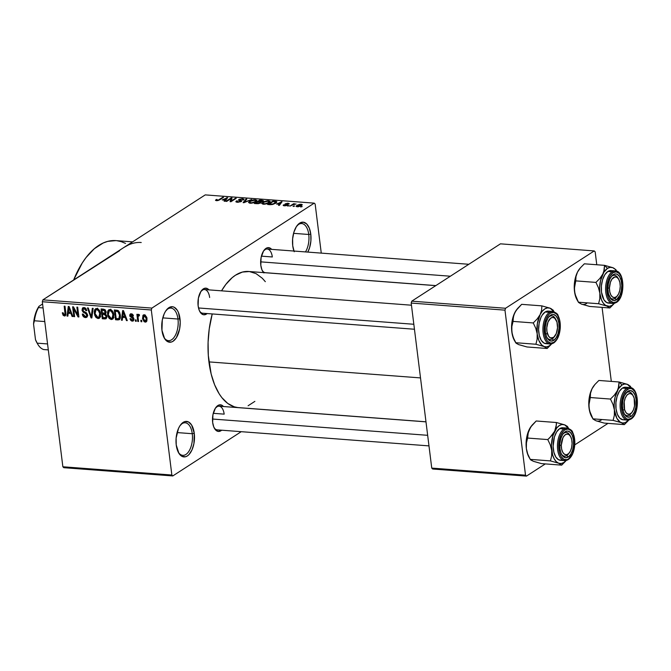 <?xml version="1.0" encoding="UTF-8"?>
<svg xmlns="http://www.w3.org/2000/svg" width="671" height="671" viewBox="0 0 671 671"><rect width="100%" height="100%" fill="white"/><g stroke="black" fill="none" stroke-linecap="round" stroke-linejoin="round"><path stroke-width="1.01" d="M305.464 251.919A16.322 8.421 94.3 0 0 308.752 234.481L310.774 234.087A17.807 9.184 -85.7 0 1 307.788 252.095L309.608 247.666L310.883 240.956L310.774 234.087L308.752 234.481A16.322 8.421 -85.7 0 1 305.464 251.919M293.957 251.046A17.807 9.184 -85.7 0 1 292.732 245.754L292.623 238.884L293.898 232.174L296.372 226.647L299.66 223.141L303.275 222.185L306.655 223.929L309.289 228.115L310.774 234.087A17.807 9.184 -85.7 0 0 297.303 225.33A17.807 9.184 -85.7 0 0 292.732 245.754L294.217 251.734M164.026 337.572A16.322 8.421 94.3 0 0 174.015 337.446A16.322 8.421 94.3 0 0 177.974 319.027L179.987 318.641A17.807 9.184 -85.7 0 1 175.433 339.031A17.807 9.184 -85.7 0 1 164.378 338.226A17.807 9.184 -85.7 0 1 161.954 330.3L162.307 319.992L164.219 313.751L165.586 311.193L168.882 307.687L172.489 306.731L174.242 307.276L177.312 310.296L178.503 312.661L180.222 322.021L179.635 328.949L176.356 337.748L173.059 341.254L171.264 342.067L167.7 341.665L164.63 338.645L161.954 330.3A17.807 9.184 -85.7 0 1 166.525 309.876A17.807 9.184 -85.7 0 1 179.987 318.641L177.974 319.027A16.322 8.421 -85.7 0 1 168.471 340.65A16.322 8.421 -85.7 0 1 164.026 337.563M178.31 452.254A16.322 8.421 94.3 0 0 188.299 452.137A16.322 8.421 94.3 0 0 192.258 433.718L194.271 433.323A17.807 9.184 -85.7 0 1 189.717 453.722A17.807 9.184 -85.7 0 1 178.662 452.917A17.807 9.184 -85.7 0 1 176.238 444.99L176.121 438.121L178.503 428.442L179.87 425.884L183.166 422.378L184.961 421.556L188.526 421.967L191.596 424.986L194.271 433.323L193.919 443.632L192.007 449.872L189.063 454.485L187.343 455.945L185.548 456.758L181.984 456.355L178.914 453.328L176.238 444.99A17.807 9.184 -85.7 0 1 180.809 424.567A17.807 9.184 -85.7 0 1 194.271 433.323L192.258 433.718A16.322 8.421 -85.7 0 1 182.755 455.341A16.322 8.421 -85.7 0 1 178.31 452.254M221.682 430.203A13.353 6.886 -85.7 0 1 214.485 428.442A13.353 6.886 -85.7 0 1 212.665 422.495L212.933 414.77L215.391 408.169L219.207 404.923L221.883 405.234L223.468 406.525A13.353 6.886 -85.7 0 0 216.096 407.18A13.353 6.886 -85.7 0 0 212.665 422.495L213.781 426.982L215.752 430.119L218.285 431.428L221.682 430.203M207.146 313.55A13.353 6.886 -85.7 0 1 199.958 311.797A13.353 6.886 -85.7 0 1 198.13 305.85L198.398 298.125L200.864 291.524L204.68 288.278L207.356 288.58L208.941 289.88A13.353 6.886 -85.7 0 0 201.56 290.535A13.353 6.886 -85.7 0 0 198.13 305.85L199.245 310.337L201.225 313.474L203.758 314.783L207.146 313.55M263.594 272.611A13.353 6.886 -85.7 0 1 262.638 271.269A13.353 6.886 -85.7 0 1 260.818 265.33L261.086 257.597L263.544 250.996L267.36 247.758L270.036 248.06L271.629 249.352A13.353 6.886 -85.7 0 0 264.248 250.015A13.353 6.886 -85.7 0 0 260.818 265.33L261.933 269.809L263.904 272.946M177.069 432.569L192.258 433.718L177.069 432.569M162.785 317.878L177.974 319.027L162.785 317.878M293.571 233.332L308.752 234.481L293.571 233.332M217.261 429.868A11.868 6.123 -85.7 0 1 214.124 427.771M213.252 413.319L224.173 414.141L213.252 413.319M435.856 285.594L265.422 272.694A11.868 6.123 -85.7 0 1 262.286 270.598M261.413 256.146L272.325 256.968L261.413 256.146M414.452 329.243L202.734 313.223A11.868 6.123 -85.7 0 1 199.597 311.126M119.69 250.635L42.885 299.853L151.881 308.098L314.229 203.145L315.152 204.059L321.266 253.11L315.152 204.059L314.229 203.145L205.234 194.892L42.885 299.853L151.881 308.098L314.229 203.145L205.234 194.892L124.06 247.373A89.025 45.93 -85.7 0 1 141.229 242.516M132.573 241.862L115.882 240.604A89.025 45.93 94.3 0 0 73.651 279.958L82.248 262.998L86.073 257.53L94.343 248.715L103.183 243.003L107.712 241.375L115.915 240.604M237.677 407.532L234.271 406.819L227.763 403.456L221.858 397.635L219.207 393.869L214.628 384.81L211.155 374.015L208.312 355.479L208.094 342.252L209.235 328.924L212.221 313.936A68.249 35.219 94.3 0 0 208.933 361.895L420.507 377.907L208.933 361.895A68.249 35.219 94.3 0 0 238.356 407.599L425.976 421.799M435.781 285.645L248.656 271.478A68.249 35.219 94.3 0 0 221.539 290.837L225.8 284.462L232.141 277.702L235.487 275.202L242.39 272.074L249.335 271.545L256.054 273.625L262.286 278.239L265.322 281.669M294.619 205.997L293.059 206.425L294.619 205.997M292.623 204.957L289.83 206.182L293.663 203.707L294.468 203.766L293.856 204.16L296.062 203.984L292.623 204.957L296.062 203.984L293.856 204.16L294.468 203.766L293.663 203.707L289.83 206.182L292.623 204.957M289.084 205.586L287.532 206.005L289.084 205.586M287.431 205.158L286.794 204.261L286.936 205.41L286.794 204.261L286.089 204.043L286.173 204.747L286.148 203.825L288.949 204.093L288.169 203.246L288.236 203.774L288.169 203.246L285.267 203.808L285.351 204.512L285.267 203.808L286.668 204.915L286.576 205.544L284.89 205.821L284.378 204.881L283.506 204.865L283.615 205.712L283.506 204.865L284.244 205.804L286.844 205.452L284.051 205.787L283.338 205.016L286.215 205.309L286.668 204.915L284.965 204.11L287.389 203.229L289.268 203.665L286.148 203.825L287.775 204.596L287.431 205.158L287.825 204.697M276.586 204.043L282.038 201.795L279.346 205.385L278.507 205.326L279.379 204.252L276.586 204.043L279.379 204.252L278.507 205.326L279.346 205.385L282.038 201.795L276.586 204.043M263.267 204.219L261.782 203.363L263.837 201.694L267.444 200.738L270.128 201.275L268.811 202.877L264.819 204.185L263.267 204.219L266.379 203.875L269.071 202.717L270.17 201.426L268.668 200.73L262.789 202.281L261.774 203.514L263.267 204.219M250.015 203.221L248.53 202.365L250.585 200.696L254.2 199.732L256.909 200.352L255.29 202.03L251.566 203.179L250.015 203.221L253.126 202.877L255.819 201.711L256.926 200.428L255.416 199.732L249.537 201.283L248.53 202.508L250.015 203.221M216.389 200.671L215.492 200.285L216.288 199.48L217.161 199.497L216.783 200.235L218.176 200.134L222.738 197.308L223.544 197.366L218.041 200.545L216.389 200.671L219.979 199.673L223.544 197.366L222.738 197.308L218.31 200.084L217.043 200.277L217.161 199.497L216.288 199.48L215.5 200.335L216.389 200.671M222.21 199.924L227.654 197.677L224.97 201.275L224.122 201.208L224.995 200.143L222.21 199.924L224.995 200.143L224.122 201.208L224.97 201.275L227.654 197.677L222.21 199.924M230.908 198.683L226.697 201.401L225.892 201.342L231.151 197.945L232.015 198.004L231.193 200.99L235.412 198.264L236.217 198.322L230.958 201.728L230.094 201.661L230.908 198.683L230.094 201.661L230.958 201.728L236.217 198.322L235.412 198.264L231.193 200.99L232.015 198.004L231.151 197.945L225.892 201.342L226.697 201.401L230.908 198.683L231.26 201.526L230.908 198.683M238.876 199.513L238.993 200.461L238.876 199.513L240.637 201.837L240.587 201.409L238.104 202.281L237.341 200.923L236.469 200.906L236.628 202.164L236.469 200.906L235.865 201.661L237.366 202.256L241.401 201.468L237.886 202.281L236.066 201.954L236.469 200.906L238.213 201.879L240.839 201.132L238.566 200.26L239.195 199.337L242.374 198.742L243.909 199.564L242.6 199.941L242.877 199.371L241.401 199.144L239.539 199.681L241.753 200.738L241.401 201.468L241.434 200.562L239.388 199.958L239.664 199.589L242.03 199.161L243.472 199.958L243.992 199.295L242.617 198.759L238.448 200.067M251.7 199.497L243.112 202.642L245.989 199.061L246.819 199.128L244.076 202.273L251.7 199.497L244.076 202.273L246.819 199.128L245.989 199.061L243.112 202.642L243.9 202.709L251.7 199.497M263.007 201.308L262.118 200.285L262.176 200.78L262.118 200.285L259.61 200.092L259.677 200.637L259.61 200.092L254.351 203.498L256.842 203.682L260.843 202.868L258.226 203.699L254.351 203.498L259.61 200.092L263.384 200.637L261.036 201.954L260.843 202.868L261.036 201.954L263.435 200.763M275.672 203.187L272.09 204.596L267.595 204.496L272.862 201.099L276.653 201.585L276.754 202.239L275.672 203.187L276.301 201.426L272.862 201.099L267.595 204.496L269.96 204.68L275.672 203.187M301.464 205.653L298.469 206.743L296.205 206.5L296.934 205.334L299.903 204.269L302.227 204.596L301.464 205.653L302.277 204.739L301.162 204.227L296.934 205.334L296.079 206.274L297.194 206.785L301.464 205.653M302.218 206.576L300.667 207.004L302.218 206.576M63.787 467.687L172.782 475.94L241.241 431.679L172.782 475.94L171.86 475.026L151.302 309.985L42.307 301.732L62.864 466.773L171.86 475.026L172.782 475.94L63.787 467.687L62.864 466.773L63.787 467.687M141.631 320.335L141.807 321.736L141.002 321.677L140.826 320.277L141.631 320.335L140.826 320.277L141.002 321.677L141.807 321.736L141.631 320.335M138.637 314.313L137.832 315.504L139.258 314.59L137.832 315.504L137.698 314.372L136.884 314.313L137.773 321.426L138.511 320.948L137.773 321.426L138.578 321.493L138.117 317.802L138.578 321.493L137.773 321.426L136.884 314.313L137.698 314.372L137.832 315.504L138.444 314.338L139.451 314.758L139.35 315.756L138.167 316.007L138.117 317.802L138.092 316.36L139.35 315.756L139.451 314.758L138.335 314.389M136.104 319.916L136.28 321.317L135.467 321.258L135.299 319.857L136.104 319.916L135.299 319.857L135.467 321.258L136.28 321.317L136.104 319.916M133.932 318.985L133.043 321.048L131.667 321.015L130.627 320.184L130.015 318.7L130.803 318.633L131.952 320.084L133.16 319.329L132.816 318.398L129.998 316.494L129.763 314.867L130.61 313.827L132.992 314.758L133.437 315.94L132.648 316.007L131.474 314.783L130.535 315.571L133.277 317.433L133.932 318.985L130.535 315.571L131.474 314.783L132.648 316.007L133.437 315.94L131.315 313.76L130.342 313.961L129.746 315.655L133.143 319.102L132.195 320.126L130.803 318.633L130.015 318.7L132.271 321.141L133.864 320.101L132.271 321.141L133.277 320.931L133.932 318.985M122.592 317.383L122.256 320.252L121.417 320.193L122.65 310.589L123.498 310.648L127.289 320.637L126.442 320.57L125.385 317.593L122.592 317.383L125.385 317.593L126.442 320.57L127.289 320.637L123.498 310.648L122.65 310.589L121.417 320.193L122.256 320.252L122.592 317.383L124.16 316.368L122.592 317.383M111.294 319.555L109.289 318.49L107.964 316.184L107.486 312.711L107.939 310.765L108.987 309.683L110.43 309.566L112.074 310.589L113.173 312.367L113.693 317.442L112.829 319.044L111.294 319.555L113.416 318.23L113.776 314.774C113.575 312.074 112.334 310.312 110.044 309.507L108.761 309.809L107.57 314.422L108.786 317.844L109.465 317.4L108.786 317.844L111.294 319.555L113.449 318.155L111.294 319.555M98.041 318.549L96.037 317.492L94.72 315.177L94.234 311.713L94.686 309.759L95.743 308.677L97.563 308.685L99.92 311.361L100.449 316.444L99.585 318.046L98.041 318.549L99.316 318.255L100.164 317.224L100.524 313.768C100.331 311.067 99.082 309.314 96.792 308.501L95.517 308.811L94.317 313.416L95.534 316.838L96.213 316.393L95.534 316.838L98.041 318.549L100.197 317.157L98.041 318.549M64.416 316.007L63.066 315.219L62.286 312.82L63.082 312.753L64.013 314.783L65.053 314.338L64.198 306.161L65.003 306.228L65.817 314.993L64.416 316.007L65.272 315.815L65.833 312.871L65.003 306.228L64.198 306.161L65.087 314.187L64.307 314.858L63.082 312.753L62.286 312.82L63.066 315.219L63.862 314.699L63.066 315.219L64.416 316.007L65.775 315.118L64.416 316.007M68.207 313.265L67.88 316.142L67.033 316.075L68.266 306.471L69.113 306.538L72.904 316.519L72.065 316.46L71 313.483L68.207 313.265L71 313.483L72.065 316.46L72.904 316.519L69.113 306.538L68.266 306.471L67.033 316.075L67.88 316.142L68.207 313.265L69.776 312.25L68.207 313.265M73.659 308.819L74.632 316.653L73.827 316.586L72.611 306.798L73.474 306.865L77.853 314.976L76.871 307.125L77.677 307.184L78.901 316.972L78.029 316.905L73.659 308.819L78.029 316.905L78.901 316.972L77.677 307.184L76.871 307.125L77.853 314.976L73.474 306.865L72.611 306.798L73.827 316.586L74.632 316.653L73.659 308.819L74.296 308.4L73.659 308.819M87.549 314.942L87.121 316.938L85.888 317.584L83.984 317.115L82.617 315.328L82.307 314.087L83.095 314.02L83.816 315.672L84.915 316.385L86.207 316.293L86.752 315.412L86.232 313.793L83.212 312.233L82.122 310.53L82.399 308.174L84.244 307.57L85.896 308.517L86.785 310.639L85.997 310.707L85.259 309.146L83.867 308.677L82.86 309.507L83.07 310.925L86.618 312.954L87.549 314.942L86.031 312.518L83.221 311.151L83.288 308.853L84.16 308.685L85.997 310.707L86.785 310.639L83.992 307.536L82.801 307.788L82.03 310.044L86.744 314.9L86.249 316.267L85.318 316.452L83.095 314.02L82.307 314.087C82.592 316.083 83.615 317.249 85.385 317.593L87.456 316.251L85.385 317.593L86.71 317.316L87.549 314.942M93.16 308.358L91.843 317.953L91.055 317.895L87.44 307.922L88.278 307.989L91.256 316.779L92.313 308.291L93.16 308.358L92.313 308.291L91.256 316.779L88.278 307.989L87.44 307.922L91.055 317.895L91.843 317.953L93.16 308.358M106.882 316.242L106.01 318.784L102.286 318.742L101.069 308.954L105.28 309.918L106.127 312.065L105.481 313.76L106.882 316.242L105.481 313.76L106.102 311.772L103.577 309.146L101.069 308.954L102.286 318.742L104.785 318.935L106.84 317.609L104.785 318.935L106.161 318.7L106.882 316.242M120.335 315.211L120.327 317.811L119.614 319.438L115.538 319.748L114.322 309.96L118.448 310.774L119.656 312.518L120.335 315.211L117.878 310.405L114.322 309.96L115.538 319.748L117.903 319.924L120.168 318.465L117.903 319.924L119.371 319.639L120.335 315.211M146.999 318.532L146.63 321.451L145.506 322.122L144.114 321.686L142.613 318.884L142.915 315.395L144.861 314.867L146.756 317.299L146.999 318.532L144.299 314.741L143.351 314.967L142.512 318.264L145.221 322.122L146.832 321.074L145.221 322.122L146.177 321.904L146.999 318.532M124.06 247.373L128.53 244.915M432.669 469.012L526.45 476.108L545.33 463.904L526.45 476.108L525.527 475.194L504.969 310.153L411.189 303.057L431.747 468.098L525.527 475.194L526.45 476.108L432.669 469.012L431.747 468.098L432.669 469.012M574.762 444.873L608.01 423.376L574.762 444.873M500.457 243.833L411.759 301.17L505.548 308.266L594.238 250.929L500.457 243.833L411.759 301.17L411.189 303.057L431.747 468.098L525.527 475.194L504.969 310.153L411.189 303.057L411.759 301.17L505.548 308.266L504.969 310.153L505.548 308.266L594.238 250.929L595.169 251.843L594.238 250.929L500.457 243.833M611.306 381.396L602.08 307.385L611.306 381.396M596.771 264.751L595.169 251.843L596.771 264.751M42.885 299.853L42.307 301.732L62.864 466.773L171.86 475.026L151.302 309.985L42.307 301.732L42.885 299.853M151.881 308.098L151.302 309.985L151.881 308.098M254.871 401.375L248.094 405.762M116.762 240.688L121.199 241.619L125.527 243.397M201.107 291.147A11.868 6.123 -85.7 0 1 204.529 289.545A11.868 6.123 -85.7 0 1 209.646 297.496A11.868 6.123 94.3 0 0 201.107 291.147M263.795 250.619A11.868 6.123 -85.7 0 1 267.209 249.025A11.868 6.123 -85.7 0 1 272.325 256.968A11.868 6.123 94.3 0 0 263.795 250.619M215.643 407.792A11.868 6.123 -85.7 0 1 219.056 406.19A11.868 6.123 -85.7 0 1 224.173 414.141A11.868 6.123 94.3 0 0 215.643 407.792M296.859 225.926A16.322 8.421 -85.7 0 1 301.715 223.552A16.322 8.421 -85.7 0 1 308.752 234.481A16.322 8.421 94.3 0 0 296.859 225.926M166.072 310.472A16.322 8.421 -85.7 0 1 170.937 308.098A16.322 8.421 -85.7 0 1 177.974 319.027A16.322 8.421 94.3 0 0 166.072 310.472M180.356 425.162A16.322 8.421 -85.7 0 1 185.221 422.789A16.322 8.421 -85.7 0 1 192.258 433.718A16.322 8.421 94.3 0 0 180.356 425.162M65.087 314.187L64.307 314.858M65.775 312.409L65.037 312.887L65.775 312.409M67.956 315.479L67.033 316.075L67.956 315.479M72.72 316.033L72.065 316.46L72.72 316.033M71.604 313.089L71 313.483L71.604 313.089M68.341 312.141L69.373 307.209L68.878 307.528L69.583 309.574L70.136 309.214L69.583 309.574L70.581 312.317L71.168 311.94L68.341 312.141L70.581 312.317L68.878 307.528L68.341 312.141M74.565 316.108L73.827 316.586L74.565 316.108M78.591 314.498L77.853 314.976L78.591 314.498M78.826 316.393L78.029 316.905L78.826 316.393M87.456 314.439L86.744 314.9L87.456 314.439M85.485 312.258L84.504 312.896L85.485 312.258M82.86 309.507L82.03 310.044L82.86 309.507M86.71 310.245L85.997 310.707L86.71 310.245M85.267 307.964L84.16 308.685L85.267 307.964M87.264 315.336L87.826 315.555M91.927 317.333L91.055 317.895L91.927 317.333M92.078 316.242L91.256 316.779L92.078 316.242M92.288 314.691L91.415 315.261L92.288 314.691M95.072 312.938L94.317 313.416L95.072 312.938M99.987 316.293L100.692 316.553M97.538 308.174L97.245 309.767M95.131 313.5L95.97 309.876L98.05 308.937L96.943 309.65L99.098 311.445L99.761 311.009L99.098 311.445L99.719 313.684L100.44 313.214L99.719 313.684L98.822 317.19L97.891 317.4L95.173 313.81L96.775 316.955L98.184 317.4L99.325 316.687L99.677 313.399L98.209 310.228L96.792 309.641L95.651 310.153L95.131 313.5M103.854 317.727L102.286 318.742L103.854 317.727M102.378 313.08L102.017 310.161L103.586 309.146L102.017 310.161L103.418 310.262L104.693 309.44L103.418 310.262L105.313 311.872L106.035 311.403L104.726 313.172L102.378 313.08L105.162 312.854L104.684 310.598L102.017 310.161L102.378 313.08M106.127 312.309L104.726 313.172M102.948 317.66L102.52 314.229L104.097 313.206L102.52 314.229L104.114 314.347L105.934 313.172L104.114 314.347L106.077 316.192L106.798 315.731L105.481 317.727L102.948 317.66L105.817 317.5L106.052 316.007L105.439 314.808L102.52 314.229L102.948 317.66M106.924 316.821L105.481 317.727M108.325 313.936L107.57 314.422L108.325 313.936M113.231 317.299L113.944 317.559M110.782 309.172L110.489 310.765M108.375 314.498L109.222 310.883L111.294 309.935L110.195 310.648L112.351 312.443L113.013 312.015L112.351 312.443L112.963 314.682L113.693 314.213L112.963 314.682L112.065 318.197L111.143 318.406L108.476 315.127L110.287 318.138L111.713 318.356L112.569 317.693L112.879 314.12L111.16 311L109.893 310.656L108.903 311.159L108.375 314.498M117.106 318.733L115.538 319.748L117.106 318.733M116.2 318.666L115.269 311.159L116.829 310.153L115.269 311.159L116.695 311.269L117.962 310.447L116.695 311.269L117.87 311.554L118.7 311.017L117.87 311.554L119.53 315.135L120.26 314.657L119.53 315.135L119.505 317.5L120.428 316.905L118.893 318.566L116.2 318.666L118.876 318.574L119.53 315.135L118.079 311.688L115.269 311.159L116.2 318.666M122.34 319.597L121.417 320.193L122.34 319.597M127.104 320.142L126.442 320.57L127.104 320.142M125.989 317.207L125.385 317.593L125.989 317.207M122.718 316.259L123.749 311.327L123.263 311.646L123.967 313.692L124.512 313.332L123.967 313.692L124.965 316.427L125.544 316.049L122.718 316.259L124.965 316.427L123.263 311.646L122.718 316.259M133.957 319.27L132.195 320.126M133.873 318.633L133.143 319.102L133.873 318.633M133.63 317.945L132.858 318.44L133.63 317.945M133.101 317.291L132.019 317.987L133.101 317.291M130.619 315.093L129.746 315.655L130.619 315.093M133.336 315.555L132.648 316.007L133.336 315.555M132.43 314.162L131.474 314.783L132.43 314.162M130.535 315.571L131.474 314.783M136.213 320.78L135.467 321.258L136.213 320.78M139.409 315.16L138.754 315.588L139.409 315.16M138.092 316.36L138.754 315.588M141.74 321.199L141.002 321.677L141.74 321.199M143.275 317.769L142.512 318.264L143.275 317.769M145.196 315.035L143.611 316.142L143.267 317.467L143.317 318.322L144.408 315.764L145.364 315.144L144.408 315.764L146.203 318.54L146.932 318.062L145.112 321.107L143.317 318.322L143.913 320.243L145.649 320.973L145.112 321.107M147.058 320.059L145.641 320.981L146.236 319.807L146.043 317.668L144.408 315.764M216.431 200.679L216.288 199.48L216.431 200.679M217.043 200.277L217.161 199.497M219.191 200.126L219.123 199.639L219.191 200.126M222.806 197.844L222.738 197.308L222.806 197.844M226.932 198.641L226.806 197.609L226.932 198.641M225.112 201.074L224.995 200.143L225.112 201.074M223.091 199.555L226.739 198.004L226.219 199.597L226.119 198.733L225.339 199.723L225.448 200.629L225.339 199.723L223.091 199.555L223.149 200L223.091 199.555L225.339 199.723L226.739 198.004L223.091 199.555M231.428 200.151L231.151 197.945L231.428 200.151M235.479 198.801L235.412 198.264L235.479 198.801M237.056 202.231L237.341 200.923M242.684 199.27L242.617 198.759L242.684 199.27M243.003 199.95L242.944 199.488L242.6 199.941M239.388 199.958L239.463 200.587L239.664 199.589M240.369 200.814L240.302 200.277L240.369 200.814M241.535 201.375L241.434 200.562L241.535 201.375M241.401 201.468L241.434 200.562M246.098 199.966L245.989 199.061L246.098 199.966M249.62 201.954L249.537 201.283L249.62 201.954M255.483 200.252L255.416 199.732L255.483 200.252M250.333 201.35L254.812 200.126L255.97 201.61L255.877 200.847L255.089 202.13L255.03 201.644L250.677 203.238L249.503 202.29L250.333 201.35L249.637 202.525L251.935 202.768L254.661 201.862L255.911 200.604L253.462 200.176L250.333 201.35M256.037 201.568L255.877 200.847M261.128 202.667L261.036 201.954L261.128 202.667M260.843 202.868L261.036 201.954M258.226 201.568L259.803 200.554L261.204 200.663L262.168 201.694L260.642 201.719L260.784 202.91L260.642 201.719L259.744 201.686L259.803 202.147L258.226 201.568L258.285 202.021L258.226 201.568L261.086 201.669L262.403 200.939L259.803 200.554L258.226 201.568M262.487 201.577L262.403 200.964L262.118 201.3M255.768 203.162L257.614 201.971L259.207 202.088L260.088 203.254L260.038 202.818L258.427 203.674L255.768 203.162L255.827 203.607L255.768 203.162L258.889 203.246L260.289 202.306L257.614 201.971L255.768 203.162M260.44 203.103L260.356 202.432L260.038 202.818M262.864 202.961L262.789 202.281L262.864 202.961M268.736 201.258L268.668 200.73L268.736 201.258M263.586 202.348L268.056 201.132L269.222 202.608L269.13 201.845L268.341 203.137L268.283 202.642L263.929 204.244L262.755 203.288L263.586 202.348L262.889 203.531L265.188 203.774L267.914 202.868L269.163 201.602L266.714 201.183L263.586 202.348M269.289 202.567L269.13 201.845M272.929 201.636L272.862 201.099L272.929 201.636M275.177 201.736L275.118 201.266L275.177 201.736M276.444 202.608L276.301 201.426L276.444 202.608M276.846 201.87L276.301 201.426M275.521 201.82L273.047 201.56L269.021 204.16L273.047 201.56L275.731 201.946L274.934 203.623L274.875 203.12L273.307 204.294L270.472 204.269L270.522 204.705L269.021 204.16L269.071 204.613L269.021 204.16L273.265 203.934L275.815 202.097L275.932 203.011M281.317 202.759L281.191 201.728L281.317 202.759M279.497 205.192L279.379 204.252L279.497 205.192M277.475 203.665L281.124 202.122L280.604 203.707L280.495 202.852L279.723 203.833L279.832 204.739L279.723 203.833L277.475 203.665L277.534 204.118L277.475 203.665L279.723 203.833L281.124 202.122L277.475 203.665M283.506 204.865L283.162 205.393M284.848 205.46L284.378 204.881M286.735 205.494L286.676 205.016M288.949 204.093L289.268 203.649M287.658 203.598L288.077 204.076M288.345 206.064L288.278 205.519L288.345 206.064M293.747 204.395L293.663 203.707L293.747 204.395M293.881 206.475L293.814 205.938L293.881 206.475M297.11 206.777L296.934 205.334L297.11 206.777M301.229 204.789L301.162 204.227L301.229 204.789M300.591 204.58L298.251 205.1L297.085 206.156L297.807 206.802L300.625 205.611L300.683 206.098L301.271 204.856L300.591 204.58L300.625 205.611L297.765 206.433L297.739 205.393L300.591 204.58L301.38 205.703M297.765 206.433L297.077 206.106L297.161 206.785M582.755 304.441L589.666 306.446L609.838 307.972L589.666 306.446L581.455 304.122A19.585 10.107 94.3 0 0 586.722 303.393M603.757 271.814L602.818 274.07A19.585 10.107 -85.7 0 1 607.473 268.392L604.529 265.339L604.311 269.608L602.818 274.07L599.899 278.398L595.94 282.407L575.768 280.881L575.978 276.62L577.471 272.149L580.398 267.821L584.357 263.812L604.529 265.339L603.757 271.814M614.971 298.327A11.868 6.123 94.3 0 0 616.993 296.255A11.868 6.123 -85.7 0 1 614.971 298.327A11.868 6.123 -85.7 0 1 612.682 298.972A11.868 6.123 -85.7 0 1 609.545 296.884A11.868 6.123 94.3 0 0 614.971 298.327L616.406 299.82L614.971 298.327M618.327 278.641A11.868 6.123 94.3 0 0 612.178 275.949L613.277 274.649A13.353 6.886 -85.7 0 1 621.606 282.86A13.353 6.886 -85.7 0 1 616.406 299.82L613.705 300.541L611.164 299.232L608.513 293.982L607.901 289.067L608.345 283.875L609.78 279.195L611.986 275.739L614.628 274.036L615.978 273.936L617.295 274.338L619.593 276.603L621.17 280.486L621.782 285.401L621.338 290.593L619.903 295.274L616.406 299.82A13.353 6.886 -85.7 0 1 609.897 297.555A13.353 6.886 -85.7 0 1 611.507 276.293A13.353 6.886 -85.7 0 1 613.277 274.649L612.178 275.949A11.868 6.123 -85.7 0 1 614.468 275.303A11.868 6.123 -85.7 0 1 618.327 278.641A11.868 6.123 -85.7 0 0 614.468 275.303A11.868 6.123 -85.7 0 0 611.055 276.905A11.868 6.123 -85.7 0 1 612.178 275.949A11.868 6.123 94.3 0 0 611.055 276.897A11.868 6.123 94.3 0 1 617.966 277.97L618.687 279.211A10.384 5.36 -85.7 0 1 620.239 286.391L619.778 290.409L618.561 293.948L616.783 296.456L614.703 297.563L612.648 297.102L610.929 295.131L609.805 291.969L609.444 288.077A10.384 5.36 -85.7 0 1 612.858 278.054A10.384 5.36 -85.7 0 1 618.687 279.211M615.995 302.562A16.322 8.421 -85.7 0 1 612.849 303.451A16.322 8.421 -85.7 0 1 605.603 289.57A16.322 8.421 -85.7 0 1 612.162 271.789A0.889 0.713 57.1 0 1 613.034 272.686A15.433 7.96 -85.7 0 1 622.654 282.181A15.433 7.96 -85.7 0 1 616.657 301.782L620.692 296.523L622.344 291.113L622.864 285.116L621.371 276.997L619.09 273.374L616.163 271.864L613.034 272.686L610.174 275.731L608.035 280.52L606.819 289.352L608.312 297.471L610.593 301.094L613.52 302.604L616.657 301.782A0.889 0.713 57.1 0 1 615.995 302.562A0.889 0.713 -122.9 0 0 616.657 301.782A15.433 7.96 -85.7 0 1 607.029 292.288A15.433 7.96 -85.7 0 1 613.034 272.686A0.889 0.713 -122.9 0 0 612.162 271.789A16.322 8.421 94.3 0 0 605.594 288.555A16.322 8.421 94.3 0 0 611.809 303.242M611.164 270.589L607.859 271.47A16.322 8.421 94.3 0 0 601.291 289.251A16.322 8.421 94.3 0 0 608.538 303.124L612.849 303.451L616.381 302.47C625.548 297.421 624.768 270.631 615.315 270.899A16.322 8.421 -85.7 0 0 612.162 271.789L607.859 271.47L604.839 274.682L602.575 279.748L601.401 285.905L601.501 292.195L603.959 299.845L606.769 302.613L610.04 302.982M580.214 303.485L578.419 302.202L575.039 294.133L574.351 288.572L575.768 280.881L595.94 282.407L598.448 287.733L599.849 293.261L599.597 288.27L600.503 280.704L603.85 272.25L607.473 268.392L610.115 267.36L612.74 267.662L615.777 269.583L612.74 267.662L604.529 265.339L584.357 263.812L580.398 267.821L577.471 272.149L579.635 268.761M614.561 303.024L612.069 305.313L609.427 306.345L605.561 305.397L603.304 303.175L601.484 299.845L599.849 293.261L599.815 298.696L598.591 303.728L578.419 302.202L598.591 303.728L606.802 306.043L609.838 307.972L614.3 303.351M581.455 304.122L578.419 302.202L575.911 296.884L574.502 291.348A19.585 10.107 94.3 0 0 577.177 300.063L574.888 293.697L574.25 286.349L575.156 278.784L577.471 272.149A19.585 10.107 94.3 0 0 574.502 291.348L574.544 285.913L575.768 280.881L575.978 276.62L577.471 272.149A19.585 10.107 94.3 0 1 579.534 268.886L580.398 267.821M612.74 267.662L615.164 269.264L616.708 271.21A19.585 10.107 -85.7 0 0 612.74 267.662L604.529 265.339L607.473 268.392A19.585 10.107 -85.7 0 1 612.74 267.662M615.315 270.899L611.004 270.581A16.322 8.421 94.3 0 0 607.859 271.47L612.162 271.789A16.322 8.421 94.3 0 1 616.355 271.109M614.275 303.359A19.585 10.107 -85.7 0 1 606.802 306.043L609.838 307.972L613.772 303.988M599.849 293.261A19.585 10.107 -85.7 0 1 602.818 274.07L599.899 278.398L595.94 282.407L598.448 287.733L599.849 293.261L599.815 298.696L598.591 303.728L606.802 306.043A19.585 10.107 -85.7 0 1 599.849 293.261M578.721 302.629L578.419 302.202M607.901 288.094L609.444 288.077L610.425 282.197L611.96 279.111L614.98 276.905L617.035 277.366L618.754 279.337L619.878 282.508L620.239 286.391A10.384 5.36 -85.7 0 1 617.437 295.743A10.384 5.36 -85.7 0 1 612.027 296.607A10.384 5.36 -85.7 0 1 609.444 288.077L607.901 288.094M260.642 261.858L450.367 276.217L260.642 261.858M616.993 296.255A11.868 6.123 -85.7 0 1 612.682 298.972A11.868 6.123 -85.7 0 1 609.545 296.884A11.868 6.123 94.3 0 0 616.54 296.867L617.437 295.743M545.733 334.116L547.368 333.504A10.384 5.36 -85.7 0 1 548.979 320.084A10.384 5.36 -85.7 0 1 555.999 319.74A10.384 5.36 -85.7 0 1 556.947 322.013L554.749 318.188L552.736 317.391L550.639 318.18L548.014 321.988L546.79 327.742L546.974 331.709L548.685 336.372L550.539 337.924L553.676 337.345L556.301 333.529L557.526 327.775L556.947 322.013A10.384 5.36 -85.7 0 1 554.749 336.272A10.384 5.36 -85.7 0 1 547.368 333.504L545.733 334.116M555.999 319.74L555.286 318.499A11.868 6.123 94.3 0 0 548.375 317.425A11.868 6.123 -85.7 0 1 551.788 315.831A11.868 6.123 -85.7 0 1 555.638 319.17A11.868 6.123 94.3 0 0 549.499 316.477A11.868 6.123 94.3 0 0 548.375 317.425A11.868 6.123 -85.7 0 1 549.499 316.477A11.868 6.123 -85.7 0 1 551.788 315.831A11.868 6.123 -85.7 0 1 555.638 319.17M198.507 307.972L413.831 324.269L198.507 307.972M554.305 336.775A11.868 6.123 -85.7 0 1 552.283 338.855A11.868 6.123 -85.7 0 1 549.994 339.501A11.868 6.123 -85.7 0 1 546.857 337.404A11.868 6.123 94.3 0 0 552.283 338.855A11.868 6.123 94.3 0 0 554.305 336.775A11.868 6.123 -85.7 0 1 549.994 339.501A11.868 6.123 -85.7 0 1 546.857 337.404A11.868 6.123 94.3 0 0 553.852 337.387L554.749 336.272M633.214 395.856A10.384 5.36 -85.7 0 1 634.162 398.138L632.837 395.269L630.992 393.718L628.895 393.709L626.873 395.253L625.229 398.113L624.215 401.845L624.584 409.629A10.384 5.36 -85.7 0 1 626.186 396.2A10.384 5.36 -85.7 0 1 633.214 395.856L632.493 394.615A11.868 6.123 94.3 0 0 625.582 393.55A11.868 6.123 -85.7 0 1 628.995 391.948A11.868 6.123 -85.7 0 1 632.854 395.294A11.868 6.123 94.3 0 0 626.714 392.594L627.804 391.294A13.353 6.886 -85.7 0 1 636.133 399.505A13.353 6.886 -85.7 0 1 630.941 416.473L629.499 414.972A11.868 6.123 94.3 0 0 631.52 412.9A11.868 6.123 -85.7 0 1 627.209 415.626A11.868 6.123 -85.7 0 1 624.072 413.529A11.868 6.123 94.3 0 0 631.067 413.512L631.965 412.397A10.384 5.36 -85.7 0 1 624.584 409.629L622.948 410.233L624.584 409.629L625.9 412.489L627.754 414.041L629.851 414.049L631.872 412.506L633.508 409.654L634.523 405.921L634.162 398.138A10.384 5.36 -85.7 0 1 631.965 412.397M568.832 453.42A11.868 6.123 -85.7 0 1 566.81 455.5A11.868 6.123 -85.7 0 1 564.521 456.146A11.868 6.123 -85.7 0 1 561.384 454.057A11.868 6.123 94.3 0 0 566.81 455.5A11.868 6.123 94.3 0 0 568.832 453.42A11.868 6.123 -85.7 0 1 564.521 456.146A11.868 6.123 -85.7 0 1 561.384 454.057A11.868 6.123 94.3 0 0 568.379 454.041L569.276 452.917A10.384 5.36 -85.7 0 1 563.875 453.781A10.384 5.36 -85.7 0 1 561.283 445.25L559.748 445.267L561.283 445.25L562.969 437.693L564.747 435.185L566.827 434.078L568.882 434.54L570.602 436.511L571.726 439.673L572.086 443.565A10.384 5.36 -85.7 0 1 569.276 452.917M427.662 435.311L212.489 419.031L427.662 435.311M570.526 436.385A10.384 5.36 -85.7 0 1 572.086 443.565L571.625 447.582L570.409 451.113L568.622 453.63L566.55 454.737L564.496 454.275L562.768 452.304L561.644 449.134L561.283 445.25A10.384 5.36 -85.7 0 1 564.697 435.227A10.384 5.36 -85.7 0 1 570.526 436.385L569.813 435.143A11.868 6.123 94.3 0 0 562.902 434.07A11.868 6.123 -85.7 0 1 566.316 432.476A11.868 6.123 -85.7 0 1 570.165 435.815A11.868 6.123 94.3 0 0 564.026 433.122A11.868 6.123 94.3 0 0 562.902 434.07A11.868 6.123 -85.7 0 1 564.026 433.122A11.868 6.123 -85.7 0 1 566.316 432.476A11.868 6.123 -85.7 0 1 570.165 435.815M37.173 343.208L35.488 339.652L37.182 343.149L47.566 343.938L37.182 343.149A25.221 13.017 94.3 0 0 43.665 349.541L48.304 349.893L43.665 349.541A25.221 13.017 -85.7 0 1 37.727 344.156A25.221 13.017 -85.7 0 1 37.182 343.149L35.488 339.652L33.55 324.076L34.397 320.772L44.772 321.56L34.397 320.772A25.221 13.017 -85.7 0 1 38.432 307.578L38.993 306.303L42.583 303.98L38.993 306.303A23.737 12.246 94.3 0 0 33.55 324.076L35.32 314.246L38.432 307.578A25.221 13.017 94.3 0 0 34.397 320.772L33.55 324.076L35.488 339.652A23.737 12.246 94.3 0 0 37.006 342.915L37.727 344.156M43.078 307.93L38.432 307.578L43.078 307.93M551.092 344.508L551.612 343.879A19.585 10.107 -85.7 0 1 549.39 345.833L547.159 348.492L551.092 344.508L547.159 348.492L526.987 346.966L547.159 348.492L549.39 345.833L546.739 346.865L544.122 346.572L547.159 348.492L541.698 344.961L538.805 340.365L537.169 333.789L537.127 339.224L535.911 344.248L544.122 346.572A19.585 10.107 -85.7 0 1 537.169 333.789L537.345 323.699L540.138 314.598L537.211 318.926L533.252 322.936L535.76 328.253L537.169 333.789A19.585 10.107 -85.7 0 1 540.138 314.598L542.302 311.21L544.785 308.92L547.435 307.888L550.052 308.182L541.841 305.867L541.631 310.128L540.138 314.598A19.585 10.107 -85.7 0 1 550.052 308.182L554.028 311.738A19.585 10.107 -85.7 0 0 550.052 308.182L541.841 305.867L521.669 304.34L541.841 305.867L541.631 310.128L540.138 314.598L537.211 318.926L533.252 322.936L513.08 321.409L533.252 322.936L535.76 328.253L537.169 333.789L537.127 339.224L535.911 344.248L515.739 342.722L535.911 344.248L544.122 346.572A19.585 10.107 -85.7 0 0 549.39 345.833L551.872 343.544M550.589 315.169L549.499 316.477L551.939 314.565L553.298 314.456L555.831 315.764L557.802 318.901L558.918 323.388L559.01 328.538L558.046 333.571L556.192 337.714L553.726 340.348A13.353 6.886 -85.7 0 1 547.217 338.075A13.353 6.886 -85.7 0 1 548.819 316.821A13.353 6.886 -85.7 0 1 550.589 315.169A13.353 6.886 -85.7 0 1 558.918 323.388A13.353 6.886 -85.7 0 1 553.726 340.348L551.017 341.061L548.484 339.752L546.504 336.616L545.389 332.137L545.305 326.987L546.261 321.954L548.123 317.802L550.589 315.169M552.283 338.855L553.726 340.348L552.283 338.855M553.676 311.638A16.322 8.421 94.3 0 0 549.482 312.317A0.889 0.713 57.1 0 1 550.346 313.214A15.433 7.96 -85.7 0 1 559.975 322.709A15.433 7.96 -85.7 0 1 553.969 342.302A0.889 0.713 57.1 0 1 553.315 343.091A16.322 8.421 -85.7 0 1 550.161 343.98A16.322 8.421 -85.7 0 1 542.914 330.098A16.322 8.421 -85.7 0 1 549.482 312.317A16.322 8.421 -85.7 0 1 552.627 311.428C556.158 312.694 558.012 314.179 558.18 315.89C559.84 319.262 560.528 323.347 560.243 328.153C559.606 335.248 557.425 340.197 553.692 342.998A0.889 0.713 -122.9 0 0 553.969 342.302L556.821 339.266L558.968 334.468L560.176 325.645L559.471 319.966L557.651 315.479L556.402 313.902L553.474 312.384L550.346 313.214L548.853 314.481L546.311 318.473L544.651 323.883L544.139 329.88L544.844 335.55L546.664 340.046L547.913 341.623L550.841 343.133L553.969 342.302A15.433 7.96 -85.7 0 1 544.34 332.816A15.433 7.96 -85.7 0 1 550.346 313.214A0.889 0.713 -122.9 0 0 549.482 312.317L545.171 311.99L549.482 312.317A16.322 8.421 94.3 0 0 542.914 329.084A16.322 8.421 94.3 0 0 549.121 343.77M552.627 311.428L548.316 311.101A16.322 8.421 94.3 0 0 545.171 311.99L542.151 315.211L540.901 317.551L539.149 323.271L538.603 329.62L539.35 335.617L541.279 340.365L544.089 343.141L547.351 343.51M520.067 344.969L526.987 346.966L518.767 344.651L516.033 343.149L513.223 337.404L511.822 331.868L511.864 326.433L513.852 314.934L516.083 310.48L521.669 304.34L517.718 308.35L514.791 312.678L516.955 309.289M553.089 310.111L550.052 308.182L553.089 310.111M516.033 343.149L517.526 344.005M514.506 340.608L512.208 334.225L511.562 326.878L512.468 319.312L514.791 312.678A19.585 10.107 94.3 0 0 511.822 331.868L511.864 326.433L513.08 321.409L513.298 317.14L514.791 312.678A19.585 10.107 94.3 0 1 516.855 309.415A19.585 10.107 94.3 0 1 517.014 309.214M548.484 311.118L545.171 311.99A16.322 8.421 94.3 0 0 538.603 329.771A16.322 8.421 94.3 0 0 545.858 343.653L550.161 343.98L553.692 342.998A0.889 0.713 -122.9 0 1 553.315 343.091M516.855 309.415L517.718 308.35M515.739 342.722L513.223 337.404L511.822 331.868A19.585 10.107 94.3 0 0 514.489 340.583L515.789 342.831M597.282 421.086L604.194 423.091L624.365 424.617L604.194 423.091L595.982 420.776A19.585 10.107 94.3 0 0 601.25 420.038M618.285 388.459L617.354 390.715A19.585 10.107 -85.7 0 1 622 385.037L619.056 381.984L618.838 386.253L617.354 390.715L614.426 395.043L610.467 399.06L590.295 397.534L590.514 393.265L592.007 388.803L594.925 384.475L598.884 380.457L619.056 381.984L618.285 388.459M631.52 412.9A11.868 6.123 -85.7 0 1 629.499 414.972L630.941 416.473A13.353 6.886 -85.7 0 1 624.424 414.2A13.353 6.886 -85.7 0 1 626.035 392.938A13.353 6.886 -85.7 0 1 627.804 391.294L630.514 390.581L633.047 391.889L635.018 395.026L636.133 399.505L635.865 407.238L634.43 411.919L632.225 415.374L629.591 417.077L626.915 416.775L624.617 414.51L623.04 410.627L622.428 405.712L622.873 400.528L624.307 395.848L626.714 392.594A11.868 6.123 94.3 0 0 625.582 393.55A11.868 6.123 -85.7 0 1 626.714 392.594A11.868 6.123 -85.7 0 1 628.995 391.948A11.868 6.123 -85.7 0 1 632.854 395.294M630.53 419.207A16.322 8.421 -85.7 0 1 627.377 420.096A16.322 8.421 -85.7 0 1 620.13 406.223A16.322 8.421 -85.7 0 1 626.697 388.442A0.889 0.713 57.1 0 1 627.561 389.339A15.433 7.96 -85.7 0 1 637.19 398.826A15.433 7.96 -85.7 0 1 631.185 418.427L634.036 415.383L636.183 410.593L637.391 401.761L636.687 396.091L634.867 391.596L632.208 388.979L630.69 388.509L629.121 388.626L626.068 390.597L623.518 394.598L621.866 400L621.354 405.997L622.059 411.675L623.879 416.163L626.538 418.788L628.056 419.258L631.185 418.427A0.889 0.713 57.1 0 1 630.53 419.207A0.889 0.713 -122.9 0 0 631.185 418.427A15.433 7.96 -85.7 0 1 621.556 408.933A15.433 7.96 -85.7 0 1 627.561 389.339A0.889 0.713 -122.9 0 0 626.697 388.442A16.322 8.421 94.3 0 0 620.121 405.2A16.322 8.421 94.3 0 0 626.337 419.887M625.699 387.242L622.386 388.115A16.322 8.421 94.3 0 0 615.819 405.896A16.322 8.421 94.3 0 0 623.074 419.769L627.377 420.096L630.908 419.115C640.075 414.066 639.304 387.276 629.843 387.553A16.322 8.421 -85.7 0 0 626.697 388.442L622.386 388.115L619.367 391.327L617.102 396.402L615.928 402.55L616.037 408.84L617.395 414.326L619.811 418.159L622.906 419.761L624.567 419.627M594.741 420.13L592.946 418.847L589.566 410.778L588.878 405.225L590.295 397.534L610.467 399.06L612.975 404.378L614.384 409.914L614.124 404.915L615.03 397.349L618.377 388.895L622 385.037L624.651 384.005L627.268 384.307L630.304 386.228L627.268 384.307L619.056 381.984L598.884 380.457L594.925 384.475L592.007 388.803L594.162 385.406M629.088 419.669L625.288 422.638L622.629 423.007L620.088 422.051L616.859 418.285L614.384 409.914L614.342 415.349L613.118 420.373L592.946 418.847L613.118 420.373L621.329 422.688L624.365 424.617L628.811 420.021A19.585 10.107 -85.7 0 1 621.329 422.688L624.365 424.617L628.308 420.633M591.713 416.725L589.415 410.35L588.777 402.994L589.683 395.429L592.007 388.803A19.585 10.107 94.3 0 0 589.037 407.993L589.071 402.558L590.295 397.534L590.514 393.265L592.007 388.803A19.585 10.107 94.3 0 1 594.061 385.531L594.925 384.475M627.268 384.307L631.243 387.855A19.585 10.107 -85.7 0 0 627.268 384.307L619.056 381.984L622 385.037A19.585 10.107 -85.7 0 1 627.268 384.307M629.843 387.553L625.531 387.226A16.322 8.421 94.3 0 0 622.386 388.115L626.697 388.442A16.322 8.421 94.3 0 1 630.883 387.754M629.499 414.972A11.868 6.123 -85.7 0 1 627.209 415.626A11.868 6.123 -85.7 0 1 624.072 413.529A11.868 6.123 94.3 0 0 629.499 414.972M628.811 420.021L629.188 419.543M614.384 409.914A19.585 10.107 -85.7 0 1 617.354 390.715L614.426 395.043L610.467 399.06L612.975 404.378L614.384 409.914L614.342 415.349L613.118 420.373L621.329 422.688A19.585 10.107 -85.7 0 1 614.384 409.914M595.982 420.776L592.946 418.847L590.438 413.529L589.037 407.993A19.585 10.107 94.3 0 0 591.705 416.708L593.005 418.956M593.248 419.274L592.946 418.847M566.123 460.532A19.585 10.107 -85.7 0 1 563.917 462.487L561.686 465.146L566.139 460.524M565.116 431.822L564.026 433.122L566.467 431.21L567.825 431.101L570.358 432.418L572.338 435.546L573.453 440.033L573.537 445.183L572.581 450.216L570.719 454.359L568.253 456.993A13.353 6.886 -85.7 0 1 561.744 454.72A13.353 6.886 -85.7 0 1 563.355 433.466A13.353 6.886 -85.7 0 1 565.116 431.822A13.353 6.886 -85.7 0 1 573.453 440.033A13.353 6.886 -85.7 0 1 568.253 456.993L565.544 457.706L563.011 456.397L561.04 453.26L559.924 448.782L559.832 443.632L560.797 438.599L562.65 434.447L565.116 431.822M566.81 455.5L568.253 456.993L566.81 455.5M568.203 428.283A16.322 8.421 94.3 0 0 564.009 428.962A0.889 0.713 57.1 0 1 564.873 429.859A15.433 7.96 -85.7 0 1 574.502 439.354A15.433 7.96 -85.7 0 1 568.496 458.956A0.889 0.713 57.1 0 1 567.842 459.736A16.322 8.421 -85.7 0 1 564.697 460.625A16.322 8.421 -85.7 0 1 557.442 446.743A16.322 8.421 -85.7 0 1 564.009 428.962A16.322 8.421 -85.7 0 1 567.154 428.073C570.694 429.339 572.539 430.832 572.707 432.535C574.368 435.907 575.055 439.991 574.77 444.798C574.133 451.893 571.952 456.842 568.22 459.643A0.889 0.713 -122.9 0 0 568.496 458.956L572.539 453.697L574.191 448.287L574.703 442.29L573.219 434.171L570.929 430.547L568.002 429.037L564.873 429.859L563.38 431.126L560.839 435.118L559.178 440.528L558.666 446.525L559.371 452.204L561.191 456.691L563.85 459.308L566.936 459.66L568.496 458.956A15.433 7.96 -85.7 0 1 558.868 449.461A15.433 7.96 -85.7 0 1 564.873 429.859A0.889 0.713 -122.9 0 0 564.009 428.962L559.698 428.635L564.009 428.962A16.322 8.421 94.3 0 0 557.442 445.729A16.322 8.421 94.3 0 0 563.648 460.415M567.154 428.073L562.852 427.746A16.322 8.421 94.3 0 0 559.698 428.635L556.678 431.856L554.414 436.922L553.13 446.265L553.885 452.271L555.806 457.018L558.616 459.786L561.887 460.155M534.594 461.614L541.514 463.619L533.302 461.296L530.266 459.375L550.438 460.902L558.649 463.216L561.686 465.146L541.514 463.619L561.686 465.146L565.619 461.162M531.541 425.859A19.585 10.107 94.3 0 0 531.382 426.06A19.585 10.107 94.3 0 0 529.318 429.323A19.585 10.107 94.3 0 0 526.349 448.522A19.585 10.107 94.3 0 0 529.025 457.236L527.28 453.076L526.349 448.522L526.391 443.086L527.607 438.054L547.779 439.58L550.295 444.898L551.696 450.434L551.654 455.869L550.438 460.902L530.266 459.375L527.75 454.049L526.349 448.522L526.525 438.431L529.318 429.323L532.246 424.995L536.204 420.985L556.376 422.512L556.393 424.626L554.665 431.243L551.738 435.571L547.779 439.58L527.607 438.054L528.379 431.579L531.482 425.934M566.408 460.197L563.917 462.487L561.266 463.51L558.649 463.216L556.225 461.614L554.179 458.805L552.627 454.997L551.436 445.443L552.979 435.504L556.829 427.855L559.32 425.565L561.962 424.533L564.588 424.827L567.322 426.328L564.588 424.827L556.376 422.512L536.204 420.985L530.618 427.133L527.825 433.793L527.607 438.054L526.391 443.086L526.349 448.522L527.75 454.049L530.266 459.375M530.56 459.803L532.053 460.65M564.588 424.827L568.555 428.383A19.585 10.107 -85.7 0 0 564.588 424.827L556.376 422.512L556.158 426.781L554.665 431.243A19.585 10.107 -85.7 0 1 564.588 424.827M563.011 427.762L559.698 428.635A16.322 8.421 94.3 0 0 553.139 446.416A16.322 8.421 94.3 0 0 560.386 460.298L564.697 460.625L568.22 459.643A0.889 0.713 -122.9 0 1 567.842 459.736M549.851 437.626L547.779 439.58L550.295 444.898L551.696 450.434A19.585 10.107 -85.7 0 1 554.665 431.243L549.851 437.626M558.649 463.216A19.585 10.107 -85.7 0 1 551.696 450.434L551.654 455.869L550.438 460.902L558.649 463.216L561.686 465.146L563.917 462.487A19.585 10.107 -85.7 0 1 558.649 463.216M531.382 426.06L532.246 424.995M215.383 429.725L428.979 445.888M202.642 289.402L411.457 305.204M64.743 314.758L65.917 314.003M86.249 316.267L87.582 315.404M83.296 308.845L84.949 307.779M95.978 309.868L97.714 308.752M98.822 317.19L100.516 316.091M109.23 310.874L110.958 309.75M112.065 318.197L113.768 317.098M118.893 318.566L120.361 317.618M130.811 314.892L132.179 314.011M138.436 315.664L139.425 315.026M216.582 200.084L216.658 200.688M239.379 199.916L239.463 200.587M249.503 202.29L249.62 203.17M262.755 203.288L262.864 204.177M284.16 205.2L284.236 205.804M286.693 204.965L286.752 205.485M286.031 203.976L286.123 204.73M614.661 302.898L614.284 303.376M617.018 271.721L615.718 269.474M577.177 300.063L578.477 302.311M468.828 264.282L267.209 249.025M425.984 421.858L219.056 406.19M551.596 343.896L551.973 343.426M554.338 312.25L553.038 310.002M631.554 388.366L630.254 386.119M566.123 460.549L566.509 460.071M568.865 428.895L567.565 426.647M529.025 457.236L530.325 459.484"/></g></svg>
